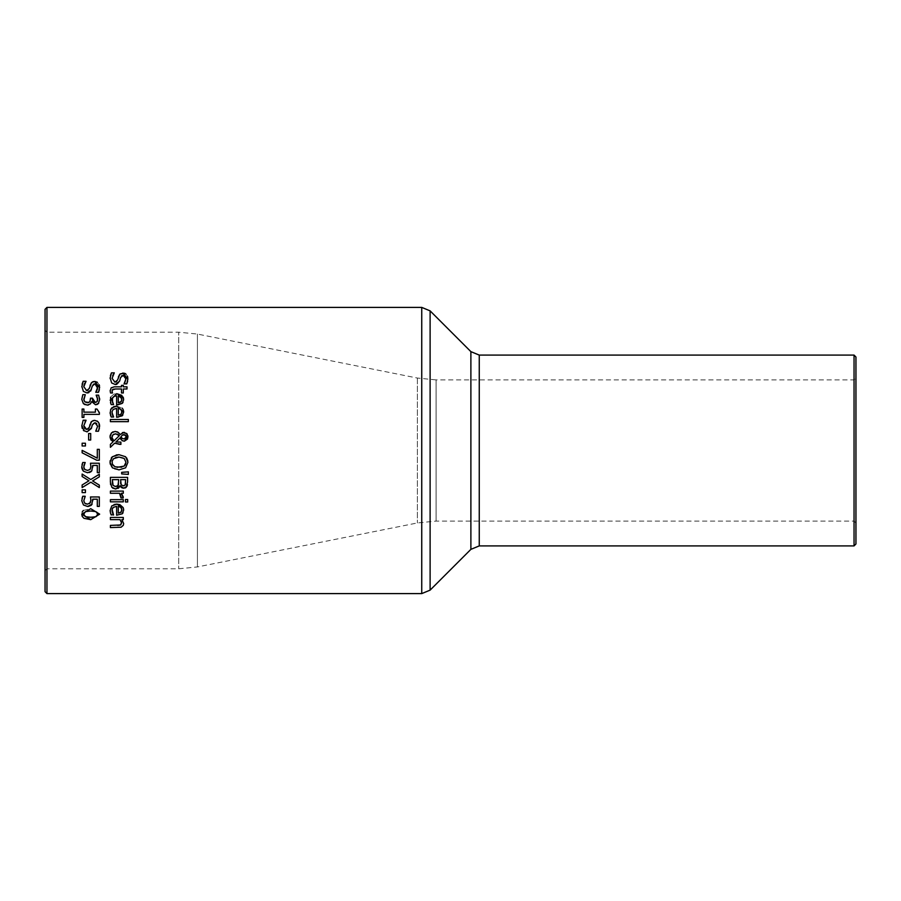 <?xml version="1.0" encoding="UTF-8"?>
<svg xmlns="http://www.w3.org/2000/svg" width="901" height="901" viewBox="0 0 901 901"><rect width="100%" height="100%" fill="white"/><g stroke="black" fill="none" stroke-linecap="round" stroke-linejoin="round"><path stroke-width="0.68" stroke-dasharray="4.5 3.38" d="M90.742 498.591L90.46 496.969L99.313 496.969L99.313 506.396L97.297 506.396L97.297 499.188L92.713 499.188L91.17 505.337M88.275 506.463L83.455 504.977M90.652 502.139L90.877 500.37M87.611 504.155L90.077 503.175M86.226 503.997L87.453 504.155M82.746 496.26L85.19 496.26L84.266 498.276M81.777 500.753L82.047 498.332M110.113 377.801L110.406 375.649M111.442 372.845L114.044 373.307M112.749 375.368L112.084 378.319L114.945 382.148L114.067 382.013M117.175 380.988L118.358 376.922M119.878 374.084L120.509 373.611M120.813 373.442L122.975 372.98M125.971 374.095L127.469 376.258M127.796 377.508L127.886 378.747M111.668 382.97L110.102 378.488M121.511 375.908L119 382.576M118.898 382.734L116.916 384.276M125.915 378.904L123.212 375.357M126.771 383.86L124.045 383.86L124.8 382.677M127.886 379.197L127.66 381.213M112.58 402.792L113.571 404.583L111.206 404.583L110.113 400.179M117.817 404.819L116.634 404.819L116.634 395.899M122.221 403.378L121.353 404.031M123.55 398.456L123.02 402.387M110.812 396.823L113.841 394.154M114.292 394.019L116.781 393.692M118.29 395.899L118.29 402.702L119.439 402.578M121.872 399.526L121.624 398.073M112.862 389.3L112.051 391.124L112.467 392.982L110.519 392.982L110.159 390.584L111.105 387.892L112.997 386.934M113.357 386.878L114.055 386.822M114.359 386.822L121.5 386.822L121.5 385.358L123.302 385.358L123.302 386.822L126.996 386.822L126.996 388.995L123.302 388.995L123.302 392.982L121.5 392.982L121.5 388.995L115.362 388.995M112.58 415.226L113.571 417.005L111.206 417.005L110.181 413.762M112.163 413.931L112.467 414.956M117.817 417.242L116.634 417.242L116.634 408.322L113.199 409.448L112.006 412.579M123.628 411.453L121.353 416.453M116.781 406.126L122.164 408.13M110.113 412.613L110.677 409.538M121.736 413.108L121.849 412.489M119.833 408.682L118.29 408.322L118.29 415.124L119.36 415.023M121.849 411.385L121.658 410.586M114.652 443.179L110.406 447.301L110.406 444.351M112.873 441.997L111.003 440.082M110.08 437.402L110.046 436.782M113.121 431.782L116.893 431.703M118.29 432.435L119.337 433.471M120.137 434.597L122.446 432.525M123.966 432.289L124.676 432.345M127.255 434.192L127.818 435.634M120.903 442.132L120.903 444.396L119.788 444.396M120.115 437.863L115.936 441.918M122.04 440.51L120.982 439.508M124.383 441.175L123.2 441.028M119.315 435.69L118.121 434.496L114.055 434.102M112.985 434.778L112.208 435.881M122.322 438.505L124.158 438.922M126.41 436.095L125.723 435.07M128.347 421.657L110.406 421.657L110.406 419.483L128.347 419.483L128.347 421.657M112.681 488.072L110.609 484.637M110.463 483.612L110.406 477.361L127.582 477.361L127.469 484.659M119.698 486.54L119.123 487.486M118.211 488.319L117.49 488.691M117.085 488.826L115.688 489.006M124.935 488.038L123.719 488.196M118.617 484.074L118.707 479.636L112.355 479.636L112.355 481.494M113.087 485.391L116.95 486.439M112.422 483.274L112.58 484.242M125.566 483.736L125.633 479.636L120.61 479.636L120.61 482.226M123.392 485.819L125.194 484.941M120.745 483.905L121.184 484.862M127.942 462.269L125.622 467.81M119 454.69L125.622 456.751M112.388 456.739L114.573 455.444M115.193 455.219L116.308 454.937M110.204 460.602L111.319 457.911M119 469.871L114.641 469.139L111.465 466.831M111.262 466.538L110.237 464.116M121.691 467.202L124.192 466.087M113.594 458.677L112.084 461.47L112.467 464.42M113.582 465.885L117.062 467.36M115.497 457.584L113.819 458.485M124.192 458.474L122.187 457.483M121.804 457.381L119 457.066M110.406 501.834L110.406 499.661L123.302 499.661L123.302 501.834L110.406 501.834M121.669 473.903L121.669 472.349L128.347 471.842L128.347 474.41M112.58 513.232L113.571 515.012L111.206 515.012L110.294 508.795L111.848 505.833L114.078 504.515M123.628 509.459L123.032 512.804M122.221 513.818L116.634 515.248L116.634 506.328M113.233 507.421L112.681 508.074M112.321 508.772L112.006 510.585M121.86 509.493L121.646 508.558M120.858 507.387L118.29 506.328L118.29 513.131M123.302 497.059L123.223 497.938L120.971 497.938L120.723 495.009M119.551 493.275L110.406 493.275L110.406 491.101L123.302 491.101L123.302 493.275L121.376 493.275M121.117 527.22L110.406 527.569L110.406 525.396L117.761 525.396M120.644 524.979L121.297 524.348M121.23 521.431L120.036 519.618L110.406 519.618L110.406 517.444L123.302 517.444L123.302 519.618L121.86 519.618L123.662 523.526M127.694 501.992L125.442 501.992L125.442 499.526L127.694 499.526L127.694 501.992M97.545 398.242L96.182 395.134L98.614 395.134L99.561 398.231M99.673 399.616L98.693 403.231M98.232 403.772L97.376 404.369M91.688 401.598L89.773 404.425M89.289 404.695L88.546 404.954M87.228 405.101L85.111 404.707M81.845 400.393L82.092 396.789M95.292 402.432L97.15 401.519L97.68 399.436M92.735 400.742L93.4 401.733M90.505 399.143L90.505 398.174L92.409 398.174L92.409 398.94M88.872 402.51L89.886 401.733M82.126 396.631L82.836 394.661L85.268 394.661L84.874 395.449M83.388 391.406L81.833 386.923M90.753 390.978L88.794 392.656M93.22 384.367L91.361 389.559M97.319 385.538L96.722 384.569M98.502 392.295L95.776 392.295L96.565 391.057M97.454 388.917L97.601 388.083M99.606 387.543L99.38 389.683M97.308 382.227L99.245 384.851M99.515 385.921L99.617 387.193M91.598 382.531L92.634 381.833M93.434 381.551L94.706 381.416M88.343 390.077L90.077 385.369M85.82 390.46L86.676 390.584M84.48 383.803L84.243 384.4M83.162 381.292L86.034 381.461M81.845 386.304L82.126 384.085M81.833 426.06L83.162 420.215L86.034 420.384M85.021 421.691L83.804 425.677M85.167 429.067L86.676 429.507M88.658 428.685L89.3 427.389M90.077 424.292L90.855 422.378M91.598 421.454L93.006 420.609M94.706 420.339L97.083 420.992M97.939 421.679L99.29 423.92M99.594 425.486L99.617 426.117M87.037 431.883L83.388 430.329L82.182 428.324M93.231 423.267L91.361 428.482M94.943 422.715L93.445 423.11M97.635 426.263L96.756 423.526M99.324 428.887L98.502 431.219L95.776 431.05M98.355 412.365L99.369 412.59L99.369 414.37L83.894 414.37L83.894 417.411L82.137 417.411L82.137 409.043L83.894 409.043L83.894 412.151L95.393 412.151L95.393 409.043L96.97 409.043L97.454 411.599M82.137 445.984L82.137 443.224L85.426 443.224L85.426 445.984L82.137 445.984M90.697 440.015L88.613 440.015L88.613 433.516L90.697 433.516L90.697 440.015M89.334 472.563L87.588 472.743L83.455 471.223M82.295 469.567L81.946 468.543M81.8 467.63L81.777 467.011M81.777 466.853L82.036 464.657M82.746 462.517L85.19 462.517L84.266 464.533M83.906 465.761L83.77 467.056M84.807 469.534L87.611 470.401L90.077 469.432M90.731 464.77L90.46 463.227L99.313 463.227L99.313 472.642L97.297 472.642L97.297 465.434L92.713 465.434L91.125 471.628M92.139 470.378L91.744 470.975M90.652 468.396L90.877 466.617M82.137 452.798L82.137 450.354L97.297 458.204L97.297 449.34L99.313 449.34L99.313 460.231L96.734 460.231M82.137 492.61L82.137 489.862L85.426 489.862L85.426 492.61L82.137 492.61M92.589 480.943L99.313 485.121L99.313 487.576M82.137 476.528L82.137 474.061L90.742 479.535L99.313 474.23L99.313 476.854M82.137 487.576L82.137 484.963L88.985 480.785M81.777 514.167L82.205 511.971M83.354 510.45L90.708 508.671M99.662 514.167L90.719 519.652M87.532 517.163L95.968 516.69M83.68 514.167L85.494 516.701M95.945 511.61L95.078 511.351M94.853 511.295L93.85 511.149M93.704 511.137L91.846 511.025M90.753 511.013L85.527 511.599L83.917 512.951M855.95 377.992L855.95 523.008L855.95 377.992L854.047 379.907L436.095 379.907L436.095 521.093L436.095 379.907L417.388 378.048L197.409 334.057L178.702 332.199L178.702 568.801L178.702 332.199L46.953 332.199L46.953 568.801L46.953 332.199L45.05 330.295L45.05 570.705L45.05 330.295M45.05 591.687L45.05 309.313M855.95 357.01L855.95 543.99M46.953 307.399L46.953 593.601M421.747 593.601L421.747 307.399M854.047 379.907L854.047 521.093L854.047 379.907M854.047 545.905L854.047 355.095M479.253 355.095L479.253 545.905M197.409 334.057L197.409 566.943L197.409 334.057M417.388 378.048L417.388 522.952L417.388 378.048M470.885 549.362L470.885 351.638M430.115 310.868L430.115 590.132M855.95 523.008L854.047 521.093L436.095 521.093L417.388 522.952L197.409 566.943L178.702 568.801L46.953 568.801L45.05 570.705"/><path stroke-width="1.35" d="M91.17 505.337L88.275 506.463M92.082 504.222L87.588 506.486L83.455 504.977L81.777 500.753L82.746 496.26L85.19 496.26L83.77 500.798L84.807 503.276L86.226 503.997M89.638 503.603L90.877 500.37L90.46 496.969L99.313 496.969L99.313 506.396L97.297 506.396L97.297 499.188L92.713 499.188L91.744 504.718M90.877 500.37L90.742 498.591M87.453 504.155L90.438 502.657M82.047 498.332L82.746 496.26M92.713 499.188L92.814 500.742M85.19 496.428L83.77 500.798L84.807 503.276L87.611 504.155M83.455 504.977L81.777 500.753M116.916 384.276L115.305 384.524L111.668 382.97L110.113 377.801M110.406 375.649L111.442 372.845L114.303 372.845L112.084 378.319L114.945 382.148L116.511 381.72M110.102 378.488L111.442 372.845M114.044 373.307L112.749 375.368M114.945 382.148L117.581 380.031L119.878 374.084L124.484 373.217M118.358 376.922L119.878 374.084M124.834 373.352L125.971 374.095M127.469 376.258L127.796 377.508M122.975 372.98L127.886 379.197M124.8 382.677L125.915 378.904L123.212 375.357L120.543 377.598L119.642 381.112L115.305 384.524L111.668 382.97M123.212 375.357L121.511 375.908M127.66 381.213L126.771 383.86L124.045 383.86L125.915 378.904M127.886 378.747L126.771 383.86M110.755 403.434L110.575 397.364M112.884 397.364L112.006 400.157L113.571 404.583L111.206 404.583L110.485 402.612M123.02 402.387L122.221 403.378L116.634 404.819L116.634 395.899L114.517 396.226M114.236 396.339L113.233 396.992M110.113 400.179L116.781 393.692L123.155 397.15L123.55 398.456M121.624 398.073L118.29 395.899L118.29 402.702L121.308 401.531M121.838 400.123L120.858 396.947L118.29 395.899M119.439 402.578L120.723 402.071M120.88 401.959L121.872 399.526M116.634 395.899L114.506 396.226L112.467 397.994L112.58 402.792M116.781 393.692L121.793 395.348L123.662 399.65L122.221 403.378L117.817 404.819M114.055 386.822L121.5 386.822L121.5 385.358L123.302 385.358L123.302 386.822L126.996 386.822L126.996 388.995L123.302 388.995L123.302 392.982L121.5 392.982L121.5 388.995L115.362 388.995L112.253 389.942M110.17 390.876L111.172 387.813L114.359 386.822M115.362 388.995L112.862 389.3L112.051 391.124L112.467 392.982L110.519 392.982L110.159 390.584M112.051 391.124L112.467 392.859M110.181 413.762L110.677 409.538L111.848 407.815L116.781 406.126L123.662 412.084L122.221 415.811L116.634 417.242L116.634 408.322L113.222 409.426L112.118 411.464L112.163 413.931M112.467 414.956L113.571 417.005L111.206 417.005L110.113 412.613M122.863 415.068L117.817 417.242M122.164 408.13L123.065 409.403M123.11 409.505L123.628 411.453M110.665 409.561L113.796 406.599L116.781 406.126M119.912 414.888L121.308 413.953M121.849 412.489L121.849 411.385M120.971 409.493L119.833 408.682M121.658 410.586L121.038 409.572M118.29 408.322L118.29 415.124L120.88 414.392L121.872 411.948L120.858 409.381L118.29 408.322M112.006 412.579L113.571 416.881M111.206 417.005L110.485 415.046M120.982 439.508L120.115 437.863L115.936 441.918L120.903 442.132L120.903 444.396L114.652 443.179L110.406 447.301L110.406 444.351L112.873 441.997L110.046 436.782L110.17 435.476L111.454 432.942L113.121 431.782M110.406 444.351L112.873 441.997M111.003 440.082L110.08 437.402M110.046 436.782L111.589 432.795L115.125 431.421L118.29 432.435L120.137 434.597L123.966 432.289L127.255 434.192M116.893 431.703L118.29 432.435M119.337 433.471L120.137 434.597M122.446 432.525L126.703 433.471L127.942 436.839L127.492 439.08L124.383 441.175L122.04 440.51L120.115 437.863M127.818 435.634L127.942 436.839L124.383 441.175M119.788 444.396L114.652 443.179M115.936 441.918L120.903 442.132M123.2 441.028L122.04 440.51M119.315 435.69L115.688 433.798L112.985 434.778L111.927 437.402L113.886 440.994L119.315 435.69L113.886 440.994L111.927 437.402L112.208 435.881M118.121 434.496L117.389 434.124M114.055 434.102L112.985 434.778M122.322 438.505L124.158 438.922L126.5 436.748L124.079 434.541L122.513 434.98L120.925 436.782L122.322 438.505L120.925 436.782L122.513 434.98L125.723 435.07M124.158 438.922L125.622 438.505M125.656 438.472L126.163 437.909M126.253 437.751L126.41 436.095M128.347 419.483L128.347 421.657L110.406 421.657L110.406 419.483L128.347 419.483M120.813 486.934L119.957 485.785L115.688 489.006L112.681 488.072M115.688 489.006L111.803 487.227L110.406 482.283L110.406 477.361L127.582 477.361L127.582 481.911L126.185 487.362M110.609 484.637L110.463 483.612M119.957 485.785L119.698 486.54M119.123 487.486L118.211 488.319M127.469 484.659L126.883 486.416L123.719 488.196L122.243 487.925M122.063 487.846L121.027 487.148M123.719 488.196L120.036 485.785M125.825 487.632L124.935 488.038M118.008 485.639L118.707 479.636L112.355 479.636L113.087 485.391L115.587 486.63L118.256 485.234L118.617 484.074M116.95 486.439L117.637 486.056M112.355 481.494L112.422 483.274M112.58 484.242L113.087 485.391M121.184 484.862L123.392 485.819L125.194 484.941L125.633 479.636L120.61 479.636L121.184 484.862L123.392 485.819L125.194 484.941L125.566 483.736M123.392 485.819L124.101 485.74M120.61 482.226L120.689 483.623M126.647 457.888L127.852 460.997M116.308 454.937L119 454.69L125.622 456.751L127.942 462.269L125.622 467.81L119 469.871L112.388 467.81L110.046 462.269L110.204 460.602M111.319 457.911L112.388 456.739L119 454.69M110.237 464.116L110.046 462.269L112.388 456.739M117.062 467.36L124.192 466.087L125.34 464.792M125.374 464.725L125.971 462.292L124.192 458.474L119 457.066L115.497 457.584M119 457.066L113.537 458.722L112.129 461.177L112.388 464.218L115.013 466.786L121.691 467.202M112.467 464.42L113.582 465.885M124.192 466.087L125.971 462.292L124.192 458.474M125.622 467.81L119 469.871M110.406 501.834L110.406 499.661L123.302 499.661L123.302 501.834L110.406 501.834M128.347 474.41L121.669 473.903L121.669 472.349L128.347 471.842L128.347 474.41L121.669 473.903M114.078 504.515L116.781 504.132L123.122 507.522M110.564 513.333L110.113 510.619L111.792 505.889L116.781 504.132L119.867 504.639L123.133 507.545L123.662 510.09L122.221 513.818L116.634 515.248L116.634 506.328L113.233 507.421M123.313 507.984L123.628 509.459M123.032 512.804L122.221 513.818M116.634 506.328L113.278 507.387L112.118 509.448L113.571 515.012L111.06 514.64M111.206 515.012L110.485 513.052M112.006 510.585L112.58 513.232M112.681 508.074L112.321 508.772M118.29 513.131L120.88 512.399L121.872 509.966L120.858 507.387L118.29 506.328L118.29 513.131L121.297 511.971M120.88 512.399L121.86 509.493M121.826 510.676L121.872 509.966M121.646 508.558L120.858 507.387M121.376 493.275L123.223 497.938L120.971 497.938L119.551 493.275L110.406 493.275L110.406 491.101L123.302 491.101L123.302 493.275L121.376 493.275L123.302 497.059M120.723 495.009L119.551 493.275M120.971 497.825L121.072 496.654L120.971 497.825M120.047 525.204L121.601 522.963L120.036 519.618L110.406 519.618L110.406 517.444L123.302 517.444L123.302 519.618L121.86 519.618L123.662 523.526L123.268 525.373L121.106 527.22L110.406 527.569L110.406 525.396L120.644 524.979L121.601 522.963L121.23 521.431M117.761 525.396L120.644 524.979M123.662 523.526L123.313 525.294L121.117 527.22M127.694 499.526L127.694 501.992L125.442 501.992L125.442 499.526L127.694 499.526M93.4 401.733L95.292 402.432L97.15 401.519L97.545 398.242M97.68 399.436L96.182 395.134L98.614 395.134L99.673 399.616L98.232 403.772M97.139 396.969L96.182 395.28M99.561 398.231L99.673 399.616M97.376 404.369L95.529 404.763L91.688 401.598L90.404 403.907L87.228 405.101L83.365 403.58L81.777 399.357L82.836 394.661L85.268 394.661L83.849 400.067M98.693 403.231L95.529 404.763L91.688 401.598M88.546 404.954L87.228 405.101M85.111 404.707L83.365 403.58L81.777 399.357M97.15 401.519L97.556 400.596M85.268 394.829L83.77 399.211L84.728 401.812L87.397 402.758L89.886 401.733L90.505 398.174L92.409 398.174L95.292 402.432L96.024 402.33M92.409 398.94L92.735 400.742M89.886 401.733L90.505 399.143M83.77 399.211L84.728 401.812L88.872 402.51M88.794 392.656L87.037 392.96L83.388 391.406L81.845 386.304M96.722 384.569L94.943 383.792L92.262 386.033L90.753 390.978M97.601 388.083L94.943 383.792L93.22 384.367M99.38 389.683L98.502 392.295L95.776 392.295L97.635 387.34L97.319 385.538M96.565 391.057L97.454 388.917M84.243 384.4L83.804 386.754L86.676 390.584L89.3 388.466L91.598 382.531L94.706 381.416L99.606 387.543M94.706 381.416L97.308 382.227M99.245 384.851L99.515 385.921M92.634 381.833L93.434 381.551M82.126 384.085L83.162 381.292L86.034 381.292L83.804 386.754L86.676 390.584L87.87 390.358M86.034 381.461L84.48 383.803M99.617 387.193L98.502 392.295M91.361 389.559L87.037 392.96L83.388 391.406M90.077 385.369L91.598 382.531M81.833 386.923L83.162 381.292M84.086 430.948L81.833 425.351M81.833 425.846L83.162 420.215L86.034 420.215L85.021 421.691M86.034 420.384L83.804 425.677L84.897 428.865M83.804 425.677L86.676 429.507L88.658 428.685M86.676 429.507L89.3 427.389L91.598 421.454L94.706 420.339L97.792 421.533L98.986 423.143L99.324 428.887M89.3 427.389L90.077 424.292M90.855 422.378L91.598 421.454M93.006 420.609L94.706 420.339M97.083 420.992L97.939 421.679M99.29 423.92L99.594 425.486M82.182 428.324L81.833 426.06M91.575 427.705L87.037 431.883L83.388 430.329M96.756 423.526L94.943 422.715L92.262 424.957L91.361 428.482L87.037 431.883M99.617 426.117L98.502 431.219L95.776 431.219L97.635 426.263L94.943 422.715M95.776 431.05L97.635 426.263M95.393 409.043L96.97 409.043L99.369 412.59L99.369 414.37L83.894 414.37L83.894 417.411L82.137 417.411L82.137 409.043L83.894 409.043L83.894 412.151L95.393 412.151L95.393 409.043M82.137 445.984L82.137 443.224L85.426 443.224L85.426 445.984L82.137 445.984M90.697 433.516L90.697 440.015L88.613 440.015L88.613 433.516L90.697 433.516M82.036 464.657L82.746 462.517L85.19 462.517L83.77 467.056L84.807 469.534L87.611 470.401L90.077 469.432L90.877 466.617L90.46 463.227L99.313 463.227L99.313 472.642L97.297 472.642L97.297 465.434L92.713 465.434L91.744 470.975L87.588 472.743L83.455 471.223L82.295 469.567M81.946 468.543L81.8 467.63M83.455 471.223L81.777 466.853M81.777 467.011L82.746 462.517M85.19 462.686L84.739 463.441M84.266 464.533L83.906 465.761M84.39 469.083L83.77 467.056M91.125 471.628L89.334 472.563M92.713 465.434L92.814 467M90.877 466.617L90.731 464.77M96.734 460.231L82.137 452.798L82.137 450.354L97.297 458.204L97.297 449.34L99.313 449.34L99.313 460.231L96.734 460.231L82.137 452.798M82.137 492.61L82.137 489.862L85.426 489.862L85.426 492.61L82.137 492.61M99.313 487.576L90.843 482.204L82.137 487.576L82.137 484.963L88.985 480.785L82.137 476.528L82.137 474.061L90.742 479.535L99.313 474.23L99.313 476.854L92.589 480.943L99.313 485.121L99.313 487.576L90.843 482.204L82.137 487.576M99.313 476.854L92.589 480.943M88.985 480.785L82.137 476.528M90.719 519.652L83.939 518.312L82.205 516.386L81.777 514.167L90.708 508.671L99.662 514.167L90.719 519.652L81.777 514.167M82.205 511.971L83.354 510.45M90.708 508.671L99.662 514.167M90.719 517.32L95.968 516.69L97.747 514.167L95.945 511.61L90.708 511.013L85.527 511.599L83.68 514.167L85.494 516.701L90.945 517.32M95.968 516.69L97.522 515.349M97.657 514.989L97.105 512.354M85.494 516.701L87.532 517.163M91.846 511.025L90.753 511.013M83.917 512.951L83.68 514.167M46.953 307.399L46.953 593.601L45.05 591.687L45.05 309.313L46.953 307.399L421.747 307.399L430.115 310.868L470.885 351.638L470.885 549.362L479.253 545.905L479.253 355.095L854.047 355.095L855.95 357.01L855.95 543.99L854.047 545.905L854.047 355.095M479.253 355.095L470.885 351.638M421.747 307.399L421.747 593.601L430.115 590.132L430.115 310.868M46.953 593.601L421.747 593.601M479.253 545.905L854.047 545.905M470.885 549.362L430.115 590.132"/></g></svg>
